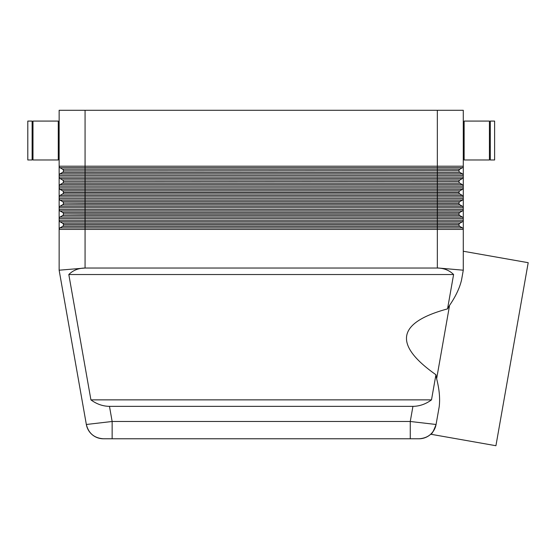 <?xml version="1.0" encoding="UTF-8"?>
<svg xmlns="http://www.w3.org/2000/svg" width="556" height="556" viewBox="0 0 556 556"><rect width="100%" height="100%" fill="white"/><g stroke="black" fill="none" stroke-linecap="round" stroke-linejoin="round"><path stroke-width="0.83" d="M459.819 226.396A1.731 1.731 0 0 1 458.957 224.902L437.343 224.902L437.343 227.89L59.999 227.89L62.592 226.396L459.819 226.396L462.411 227.89L437.343 227.89L437.343 267.929L463.28 270.202L463.28 110.276L437.343 110.276L437.343 167.71L462.411 167.71A1.731 1.731 0 0 0 463.044 167.078A1.731 1.731 0 0 1 462.411 167.71L459.819 169.205A1.731 1.731 0 0 0 458.957 170.706L63.46 170.866L458.957 170.706M410.265 438.774L410.265 421.483L112.145 421.483L112.145 438.774L419.043 438.774A17.292 17.292 0 0 0 436.071 424.485C433.569 431.108 431.783 434.361 430.726 434.229C431.783 434.361 433.569 431.108 436.071 424.485L439.198 406.756C440.185 398.534 439.33 389.2 436.634 378.761L435.932 374.73L431.498 399.868C425.743 404.108 419.551 406.269 412.934 406.353L109.476 406.353C102.86 406.269 96.674 404.108 90.92 399.868L68.812 274.525C73.079 270.285 78.5 268.124 85.089 268.041L437.322 268.041C443.91 268.124 449.338 270.285 453.599 274.525L447.538 308.886L449.575 305.341C455.684 296.452 459.68 287.973 461.563 279.911L463.28 270.202M109.476 406.353L112.145 421.483L86.34 424.485A17.292 17.292 0 0 0 103.367 438.774L112.145 438.774M85.089 268.041L59.138 270.202L86.34 424.485A17.292 17.292 0 0 0 103.367 438.774A17.292 17.292 0 0 1 92.254 434.729A17.292 17.292 0 0 0 103.367 438.774C94.256 438.107 88.578 433.346 86.34 424.485A17.292 17.292 0 0 0 92.254 434.729M489.426 159.982L464.142 159.982L464.142 121.083L489.426 121.083L489.426 159.982M490.295 147.013L489.426 147.013M489.426 134.045L490.295 134.045M494.618 159.982L490.295 159.982L490.295 121.083L494.618 121.083L494.618 159.982M464.142 147.013L463.28 147.013M463.28 134.045L464.142 134.045M32.985 159.982L58.276 159.982L58.276 121.083L32.985 121.083L32.985 159.982M32.123 147.013L32.985 147.013M32.985 134.045L32.123 134.045M27.8 159.982L32.123 159.982L32.123 121.083L27.8 121.083L27.8 159.982M58.276 147.013L59.138 147.013L59.138 270.202M463.28 166.209A1.731 1.731 0 0 1 463.044 167.078A1.731 1.731 0 0 0 463.28 166.209L85.068 166.209L85.068 110.276L59.138 110.276L59.138 134.045L58.276 134.045M462.411 173.861A1.731 1.731 0 0 1 463.044 174.494A1.731 1.731 0 0 0 462.411 173.861L59.999 173.861A1.731 1.731 0 0 0 59.138 175.362L463.28 175.362A1.731 1.731 0 0 0 462.411 173.861L459.819 172.367A1.731 1.731 0 0 1 458.957 170.866M459.819 169.205L62.592 169.205A1.731 1.731 0 0 1 63.46 170.706M59.999 173.861A1.731 1.731 0 0 0 59.367 174.494A1.731 1.731 0 0 1 59.999 173.861L62.592 172.367A1.731 1.731 0 0 0 63.46 170.866M59.138 110.276L59.138 166.209A1.731 1.731 0 0 0 59.999 167.71L437.343 167.71L437.343 172.367L459.819 172.367M59.999 184.668A1.731 1.731 0 0 0 59.367 185.301A1.731 1.731 0 0 1 59.999 184.668L62.592 183.174L459.819 183.174L462.411 184.668L59.999 184.668A1.731 1.731 0 0 0 59.138 186.17L463.28 186.17A1.731 1.731 0 0 0 463.044 185.301A1.731 1.731 0 0 1 463.28 186.17M62.592 172.367L437.343 172.367L437.343 177.016L59.138 177.016A1.731 1.731 0 0 0 59.999 178.518L462.411 178.518A1.731 1.731 0 0 0 463.044 177.885A1.731 1.731 0 0 1 462.411 178.518L459.819 180.012A1.731 1.731 0 0 0 458.957 181.513L63.46 181.673L458.957 181.513M459.819 180.012L62.592 180.012A1.731 1.731 0 0 1 63.46 181.513M459.819 183.174A1.731 1.731 0 0 1 458.957 181.673M62.592 183.174A1.731 1.731 0 0 0 63.46 181.673M458.957 224.902L458.957 224.735A1.731 1.731 0 0 1 459.819 223.234L85.068 223.234L85.068 218.584L437.343 218.584L437.343 217.09L462.411 217.09A1.731 1.731 0 0 1 463.044 217.723A1.731 1.731 0 0 0 462.411 217.09L459.819 215.589A1.731 1.731 0 0 1 458.957 214.095L458.957 213.928A1.731 1.731 0 0 1 459.819 212.434L85.068 212.434L85.068 207.777L437.343 207.777L437.343 206.283L462.411 206.283A1.731 1.731 0 0 1 463.044 206.915A1.731 1.731 0 0 0 462.411 206.283L459.819 204.782A1.731 1.731 0 0 1 458.957 203.287L458.957 203.121A1.731 1.731 0 0 1 459.819 201.626L85.068 201.626L85.068 196.97L437.343 196.97L437.343 195.476L462.411 195.476A1.731 1.731 0 0 1 463.044 196.108A1.731 1.731 0 0 0 462.411 195.476L459.819 193.981A1.731 1.731 0 0 1 458.957 192.48L458.957 192.313A1.731 1.731 0 0 1 459.819 190.819L462.411 189.325A1.731 1.731 0 0 0 463.28 187.824L59.138 187.824A1.731 1.731 0 0 0 59.367 188.686A1.731 1.731 0 0 1 59.138 187.824M459.819 190.819L62.592 190.819A1.731 1.731 0 0 1 63.46 192.313L458.957 192.313M62.592 193.981L437.343 193.981L437.343 195.476L59.999 195.476L62.592 193.981A1.731 1.731 0 0 0 63.46 192.48L63.46 192.313M59.999 206.283A1.731 1.731 0 0 0 59.367 206.915A1.731 1.731 0 0 1 59.999 206.283L62.592 204.782L437.343 204.782L437.343 206.283L59.999 206.283A1.731 1.731 0 0 0 59.138 207.777L85.068 207.777L85.068 203.287L63.46 203.121L458.957 203.121M459.819 201.626L462.411 200.125A1.731 1.731 0 0 0 463.28 198.631L59.138 198.631A1.731 1.731 0 0 0 59.367 199.493A1.731 1.731 0 0 1 59.138 198.631M459.819 204.782L437.343 204.782L437.343 203.287L85.068 203.287L85.068 201.626L62.592 201.626A1.731 1.731 0 0 1 63.46 203.121M62.592 204.782A1.731 1.731 0 0 0 63.46 203.287M59.999 217.09A1.731 1.731 0 0 0 59.367 217.723A1.731 1.731 0 0 1 59.999 217.09L62.592 215.589L437.343 215.589L437.343 217.09L59.999 217.09A1.731 1.731 0 0 0 59.138 218.584L85.068 218.584L85.068 214.095L63.46 213.928L458.957 213.928M459.819 212.434L462.411 210.932A1.731 1.731 0 0 0 463.28 209.438L59.138 209.438A1.731 1.731 0 0 0 59.999 210.932A1.731 1.731 0 0 1 59.138 209.438M459.819 215.589L437.343 215.589L437.343 214.095L85.068 214.095L85.068 212.434L62.592 212.434A1.731 1.731 0 0 1 63.46 213.928M62.592 215.589A1.731 1.731 0 0 0 63.46 214.095M59.999 227.89A1.731 1.731 0 0 0 59.367 228.523A1.731 1.731 0 0 1 59.999 227.89A1.731 1.731 0 0 0 59.138 229.392L463.28 229.392A1.731 1.731 0 0 0 463.044 228.523A1.731 1.731 0 0 1 463.28 229.392M459.819 223.234L462.411 221.74A1.731 1.731 0 0 0 463.28 220.239L59.138 220.239A1.731 1.731 0 0 0 59.367 221.107A1.731 1.731 0 0 1 59.138 220.239M62.592 223.234L59.999 221.74L437.343 221.74L437.343 224.902L85.068 224.902L85.068 223.234L62.592 223.234A1.731 1.731 0 0 1 63.46 224.735L458.957 224.735M62.592 226.396A1.731 1.731 0 0 0 63.46 224.902L63.46 224.735M430.156 434.729A17.292 17.292 0 0 0 433.054 431.623A17.292 17.292 0 0 1 419.043 438.774A17.292 17.292 0 0 0 430.156 434.729A17.292 17.292 0 0 1 419.043 438.774C428.162 438.107 433.84 433.346 436.071 424.485L410.265 421.483L412.934 406.353M463.28 251.242L528.2 262.689L495.924 445.724L430.726 434.229M436.634 378.761L449.575 305.341M435.932 374.73C393.113 344.546 396.977 322.598 447.538 308.886M59.138 134.045L59.138 147.013M59.999 221.74A1.731 1.731 0 0 1 59.367 221.107A1.731 1.731 0 0 0 59.999 221.74M462.411 221.74A1.731 1.731 0 0 0 463.044 221.107A1.731 1.731 0 0 1 462.411 221.74L437.343 221.74L437.343 218.584L463.28 218.584A1.731 1.731 0 0 0 463.044 217.723A1.731 1.731 0 0 1 463.28 218.584M462.411 227.89A1.731 1.731 0 0 1 463.044 228.523A1.731 1.731 0 0 0 462.411 227.89M62.592 212.434L59.999 210.932A1.731 1.731 0 0 1 59.367 210.3M462.411 210.932A1.731 1.731 0 0 0 463.044 210.3A1.731 1.731 0 0 1 462.411 210.932L437.343 210.932L437.343 207.777L463.28 207.777A1.731 1.731 0 0 0 463.044 206.915A1.731 1.731 0 0 1 463.28 207.777M62.592 201.626L59.999 200.125A1.731 1.731 0 0 1 59.367 199.493A1.731 1.731 0 0 0 59.999 200.125L437.343 200.125L437.343 196.97L463.28 196.97A1.731 1.731 0 0 0 463.044 196.108A1.731 1.731 0 0 1 463.28 196.97M462.411 200.125A1.731 1.731 0 0 0 463.044 199.493A1.731 1.731 0 0 1 462.411 200.125L437.343 200.125L437.343 203.287L458.957 203.287M62.592 190.819L59.999 189.325A1.731 1.731 0 0 1 59.367 188.686A1.731 1.731 0 0 0 59.999 189.325L85.068 189.325L85.068 166.209L59.138 166.209M462.411 189.325A1.731 1.731 0 0 0 463.044 188.686A1.731 1.731 0 0 1 462.411 189.325L437.343 189.325L437.343 177.016L463.28 177.016A1.731 1.731 0 0 1 462.411 178.518M59.367 196.108A1.731 1.731 0 0 1 59.999 195.476A1.731 1.731 0 0 0 59.138 196.97L85.068 196.97L85.068 192.48L63.46 192.48M62.592 180.012L59.999 178.518A1.731 1.731 0 0 1 59.367 177.885A1.731 1.731 0 0 0 59.999 178.518M462.411 184.668A1.731 1.731 0 0 1 463.044 185.301A1.731 1.731 0 0 0 462.411 184.668M59.999 167.71A1.731 1.731 0 0 1 59.367 167.078A1.731 1.731 0 0 0 59.999 167.71L62.592 169.205M85.068 110.276L437.343 110.276M453.599 274.525L68.812 274.525M90.92 399.868L431.498 399.868M463.044 167.078A1.731 1.731 0 0 1 462.411 167.71M85.068 267.929L85.068 224.902L63.46 224.902M85.068 189.325L437.343 189.325L437.343 192.48L85.068 192.48L85.068 189.325M459.819 193.981L437.343 193.981L437.343 192.48L458.957 192.48M59.999 210.932L437.343 210.932L437.343 214.095L458.957 214.095M463.28 177.016A1.731 1.731 0 0 1 463.044 177.885M463.044 174.494A1.731 1.731 0 0 1 463.28 175.362"/></g></svg>
